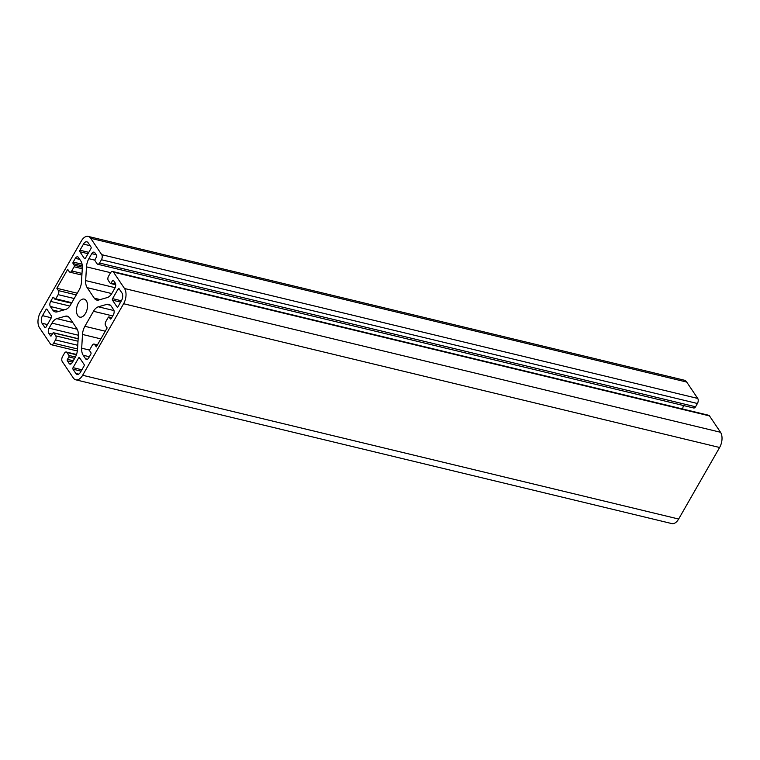 <?xml version="1.0" encoding="UTF-8"?>
<svg xmlns="http://www.w3.org/2000/svg" width="760" height="760" viewBox="0 0 760 760"><rect width="100%" height="100%" fill="white"/><g stroke="black" fill="none" stroke-linecap="round" stroke-linejoin="round"><path stroke-width="1.14" d="M71.744 270.959A2.973 1.672 103.6 0 1 69.92 272.175A2.973 1.672 103.6 0 1 69.245 271.672L67.697 269.363L56.858 288.297L58.406 290.595A2.973 1.672 103.6 0 1 58.168 294.652L55.774 298.832A1.111 0.627 103.6 0 1 55.1 299.288A1.111 0.627 103.6 0 1 54.843 299.098L53.713 297.426A1.111 0.627 -76.4 0 0 53.466 297.236A1.111 0.627 -76.4 0 0 52.782 297.692L50.645 301.416A3.715 2.09 -76.4 0 0 50.35 306.489L52.734 310.033A11.134 6.279 -76.4 0 0 55.242 311.913A11.134 6.279 -76.4 0 0 57.228 311.847L65.654 309.444A11.134 6.279 -76.4 0 0 70.519 304.959L79.116 289.949A11.134 6.279 -76.4 0 0 81.501 281.779L82.308 268.052A11.134 6.279 -76.4 0 0 80.816 260.993L78.432 257.45A3.715 2.09 -76.4 0 0 77.596 256.823A3.715 2.09 -76.4 0 0 75.316 258.343L73.188 262.067A1.111 0.627 -76.4 0 0 73.093 263.587L74.223 265.259A1.111 0.627 103.6 0 1 74.129 266.788L71.744 270.959L81.995 273.429M77.245 293.217L56.858 288.297M89.784 350.977A1.111 0.627 103.6 0 1 89.87 349.457L92.264 345.287A2.973 1.672 103.6 0 1 94.078 344.071A2.973 1.672 103.6 0 1 94.753 344.574L96.302 346.873L107.141 327.949L105.593 325.641A2.973 1.672 103.6 0 1 105.83 321.584L108.224 317.414A1.111 0.627 103.6 0 1 108.908 316.958A1.111 0.627 103.6 0 1 109.155 317.148L110.285 318.82A1.111 0.627 -76.4 0 0 110.532 319.01A1.111 0.627 -76.4 0 0 111.216 318.554L113.354 314.83A3.715 2.09 -76.4 0 0 113.648 309.757L111.264 306.213A11.134 6.279 -76.4 0 0 108.756 304.332A11.134 6.279 -76.4 0 0 106.78 304.389L98.344 306.802A11.134 6.279 -76.4 0 0 93.48 311.286L84.882 326.297A11.134 6.279 -76.4 0 0 82.498 334.457L81.69 348.194A11.134 6.279 -76.4 0 0 83.182 355.243L85.566 358.786A3.715 2.09 -76.4 0 0 86.403 359.413A3.715 2.09 -76.4 0 0 88.682 357.903L90.82 354.179A1.111 0.627 -76.4 0 0 90.905 352.649L89.784 350.977M45.875 327.284L51.423 317.594A1.111 0.627 -76.4 0 0 51.509 316.074L46.93 309.272A1.111 0.627 -76.4 0 0 46.683 309.082A1.111 0.627 -76.4 0 0 45.999 309.538L42.493 315.647A5.567 3.144 -76.4 0 0 42.047 323.256L44.935 327.55A1.111 0.627 -76.4 0 0 45.191 327.74A1.111 0.627 -76.4 0 0 45.875 327.284M78.612 357.969L73.055 367.659A1.111 0.627 -76.4 0 0 72.969 369.18L75.857 373.464A5.567 3.144 -76.4 0 0 77.111 374.414A5.567 3.144 -76.4 0 0 80.531 372.134L84.028 366.026A1.111 0.627 -76.4 0 0 84.122 364.505L79.543 357.703A1.111 0.627 -76.4 0 0 79.287 357.513A1.111 0.627 -76.4 0 0 78.612 357.969L79.942 358.292M118.132 288.962L112.585 298.651A1.111 0.627 -76.4 0 0 112.489 300.172L117.069 306.974A1.111 0.627 -76.4 0 0 117.325 307.154A1.111 0.627 -76.4 0 0 118.009 306.707L121.505 300.589A5.567 3.144 -76.4 0 0 121.951 292.98L119.063 288.695A1.111 0.627 -76.4 0 0 118.816 288.505A1.111 0.627 -76.4 0 0 118.132 288.962L119.462 289.284M85.395 258.276L90.944 248.587A1.111 0.627 -76.4 0 0 91.029 247.066L88.141 242.773A5.567 3.144 -76.4 0 0 86.887 241.832A5.567 3.144 -76.4 0 0 83.467 244.102L79.971 250.22A1.111 0.627 -76.4 0 0 79.876 251.74L84.455 258.542A1.111 0.627 -76.4 0 0 84.712 258.723A1.111 0.627 -76.4 0 0 85.395 258.276M123.614 303.734L82.64 375.269A11.134 6.279 103.6 0 1 75.81 379.82A11.134 6.279 103.6 0 1 73.293 377.938L62.272 361.57A3.715 2.09 103.6 0 1 62.577 356.497L64.448 353.219A2.973 1.672 103.6 0 1 66.272 352.003A2.973 1.672 103.6 0 1 66.947 352.507L68.913 355.433A1.111 0.627 103.6 0 1 68.828 356.953L67.46 359.337A1.111 0.627 -76.4 0 0 67.374 360.867L69.131 363.479A3.715 2.09 -76.4 0 0 69.968 364.106A3.715 2.09 -76.4 0 0 72.247 362.587L75.135 357.542A11.134 6.279 -76.4 0 0 77.52 349.381L78.328 335.644A11.134 6.279 -76.4 0 0 76.846 328.595L69.749 318.06A11.134 6.279 -76.4 0 0 67.231 316.169A11.134 6.279 -76.4 0 0 65.255 316.236L56.819 318.639A11.134 6.279 -76.4 0 0 51.965 323.133L49.077 328.177A3.715 2.09 -76.4 0 0 48.773 333.25L50.54 335.863A1.111 0.627 -76.4 0 0 50.787 336.053A1.111 0.627 -76.4 0 0 51.471 335.597L52.839 333.212A1.111 0.627 103.6 0 1 53.523 332.756A1.111 0.627 103.6 0 1 53.77 332.947L55.746 335.873A2.973 1.672 103.6 0 1 55.508 339.929L53.627 343.216A3.715 2.09 103.6 0 1 51.347 344.726A3.715 2.09 103.6 0 1 50.511 344.099L39.491 327.731A11.134 6.279 103.6 0 1 40.384 312.512L81.358 240.968A11.134 6.279 103.6 0 1 88.198 236.417A11.134 6.279 103.6 0 1 90.706 238.298L101.726 254.676A3.715 2.09 103.6 0 1 101.431 259.749L99.55 263.026A2.973 1.672 103.6 0 1 97.727 264.242A2.973 1.672 103.6 0 1 97.061 263.739L95.085 260.803A1.111 0.627 103.6 0 1 95.171 259.284L96.539 256.899A1.111 0.627 -76.4 0 0 96.634 255.379L94.867 252.766A3.715 2.09 -76.4 0 0 94.031 252.139A3.715 2.09 -76.4 0 0 91.751 253.65L88.863 258.704A11.134 6.279 -76.4 0 0 86.478 266.865L85.671 280.592A11.134 6.279 -76.4 0 0 87.162 287.651L94.259 298.186A11.134 6.279 -76.4 0 0 96.767 300.067A11.134 6.279 -76.4 0 0 98.743 300L107.179 297.597A11.134 6.279 -76.4 0 0 112.034 293.113L114.931 288.069A3.715 2.09 -76.4 0 0 115.225 282.995L113.468 280.383A1.111 0.627 -76.4 0 0 113.212 280.193A1.111 0.627 -76.4 0 0 112.528 280.649L111.159 283.034A1.111 0.627 103.6 0 1 110.485 283.48A1.111 0.627 103.6 0 1 110.228 283.299L108.252 280.364A2.973 1.672 103.6 0 1 108.499 276.308L110.371 273.03A3.715 2.09 103.6 0 1 112.651 271.51A3.715 2.09 103.6 0 1 113.487 272.137L124.516 288.515A11.134 6.279 103.6 0 1 123.614 303.734L719.615 447.488L678.642 519.033A11.134 6.279 103.6 0 1 671.802 523.583L75.81 379.82M86.269 300.666A9.281 5.234 -76.4 0 0 84.179 299.098A9.281 5.234 -76.4 0 0 76.912 306.897A9.281 5.234 -76.4 0 0 79.828 317.138A9.281 5.234 -76.4 0 0 86.431 311.448A9.281 5.234 -76.4 0 0 86.269 300.666M88.198 236.417L684.19 380.18A11.134 6.279 103.6 0 1 686.707 382.062L697.727 398.43A3.715 2.09 103.6 0 1 697.423 403.503L695.552 406.78A2.973 1.672 103.6 0 1 693.728 407.997L97.727 264.242M683.487 405.526A11.134 6.279 -76.4 0 0 682.642 409.003M112.651 271.51L708.653 415.273A3.715 2.09 103.6 0 1 709.489 415.901L720.508 432.269A11.134 6.279 103.6 0 1 719.615 447.488M76.276 294.909L58.406 290.595M74.204 298.528L58.168 294.652M71.811 302.698L55.774 298.832M54.112 298.005L52.782 297.692M69.835 306.042L50.645 301.416M64.258 309.842L50.35 306.489M58.624 311.448L52.734 310.033M97.27 345.183L94.753 344.574M111.672 317.756L109.155 317.148M110.846 318.953L110.285 318.82M47.329 309.861L45.999 309.538M81.88 369.787L73.055 367.659M81.102 371.137L72.969 369.18M78.66 374.148L75.857 373.464M121.4 300.779L112.585 298.651M120.621 302.128L112.489 300.172M117.629 307.106L117.069 306.974M90.117 245.708L83.467 244.102M82.64 375.269L678.642 519.033M66.947 352.507L76.399 354.787M68.913 355.433L75.43 357.01M68.828 356.953L74.67 358.368M67.46 359.337L73.302 360.753M67.374 360.867L72.523 362.102M69.131 363.479L71.003 363.926M65.255 316.236L68.97 317.129M56.819 318.639L72.722 322.477M51.965 323.133L77.216 329.222M49.077 328.177L78.346 335.236M48.773 333.25L52.326 334.106M50.54 335.863L51.1 335.996M53.77 332.947L78.147 338.827M55.746 335.873L78.004 341.24M55.508 339.929L77.757 345.297M53.627 343.216L77.548 348.983M82.27 268.745L74.129 266.788M82.337 267.216L74.223 265.259M82.289 265.81L73.093 263.587M82.07 264.214L73.188 262.067M79.752 259.407L75.316 258.343M87.438 359.242L85.566 358.786M89.347 356.734L83.182 355.243M89.651 350.113L81.69 348.194M100.871 338.894L82.498 334.457M105.269 331.217L84.882 326.297M112.727 315.923L93.48 311.286M114.01 310.574L98.344 306.802M110.485 305.283L106.78 304.389M42.493 315.647L51.319 317.775M45.495 327.683L44.935 327.55M47.433 324.558L42.047 323.256M79.971 250.22L88.787 252.348M85.015 258.675L84.455 258.542M88.008 253.697L79.876 251.74M90.706 238.298L686.707 382.062M101.726 254.676L697.727 398.43M101.431 259.749L697.423 403.503M99.55 263.026L695.552 406.78M91.751 253.65L96.188 254.723M88.863 258.704L94.933 260.167M86.478 266.865L110.599 272.678M85.671 280.592L115.121 287.698M87.162 287.651L111.758 293.578M94.259 298.186L100.139 299.601M112.528 280.649L113.857 280.962M111.159 283.034L115.653 284.116M113.487 272.137L709.489 415.901M124.516 288.515L720.508 432.269M81.89 275.063L69.92 272.175M71.497 303.24L55.1 299.288M97.441 344.878L94.078 344.071M111.739 317.642L108.908 316.958M76.513 354.474L66.272 352.003M78.147 338.694L53.523 332.756M77.359 350.997L51.347 344.726M115.729 284.753L110.485 283.48"/></g></svg>
